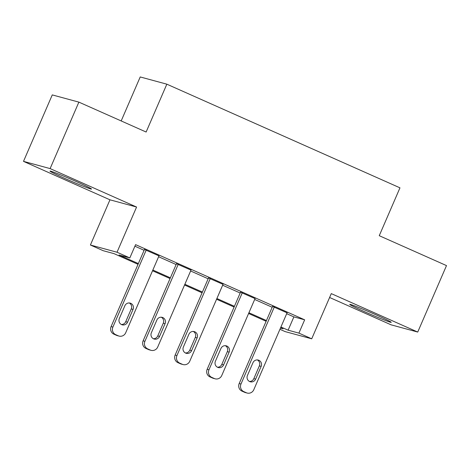 <?xml version="1.0" encoding="UTF-8"?>
<svg xmlns="http://www.w3.org/2000/svg" width="470" height="470" viewBox="0 0 470 470"><rect width="100%" height="100%" fill="white"/><g stroke="black" fill="none" stroke-linecap="round" stroke-linejoin="round"><path stroke-width="0.7" d="M65.142 178.553A22.613 0.858 -156.6 0 0 91.503 189.058A22.613 0.858 -156.6 0 0 76.363 181.596A22.613 0.858 -156.6 0 0 50.002 171.098A22.613 0.858 -156.6 0 0 65.142 178.553M364.873 311.833A22.613 0.858 -156.6 0 0 391.24 322.338A22.613 0.858 -156.6 0 0 376.094 314.877A22.613 0.858 -156.6 0 0 349.733 304.378A22.613 0.858 -156.6 0 0 364.873 311.833M138.039 264.322L114.004 253.636L103.212 250.71L90.404 245.011L117.018 252.237L129.832 257.93L119.039 255.004L138.356 263.594M109.962 199.815L136.582 207.041L50.12 168.595L78.878 102.125L52.264 94.905L23.5 161.369L109.962 199.815L90.404 245.011M121.184 120.937L140.219 76.951L166.838 84.177L399.964 187.836L379.255 235.693L446.5 265.597L417.736 332.061L331.279 293.615L311.716 338.811L285.102 331.591L279.944 329.294M329.605 297.487L391.122 324.84L417.736 332.061M50.12 168.595L23.5 161.369M286.688 313.702L293.873 316.892L304.66 319.823L135.583 244.641L129.832 257.93M134.902 246.209L144.108 250.299M158.601 256.743L176.127 264.539M190.62 270.984L208.151 278.781M222.645 285.225L240.176 293.016M254.67 299.461L272.195 307.257M287.07 312.826L272.547 306.446M255.046 298.591L240.523 292.205M223.021 284.35L208.504 277.97M191.002 270.109L176.479 263.729M158.978 255.874L144.454 249.488M136.582 207.041L117.018 252.237M304.66 319.823L298.908 333.118L311.716 338.811M78.878 102.125L146.129 132.029L166.838 84.177M280.455 328.107L283.081 328.824L280.619 327.725M266.126 321.28L248.601 313.49M234.107 307.045L216.576 299.249M202.082 292.804L184.551 285.008M170.058 278.563L152.533 270.767M280.937 326.997L288.116 330.187L298.908 333.118M152.85 270.038L170.375 277.835M184.869 284.279L202.4 292.07M216.893 298.515L234.424 306.311M248.918 312.756L266.443 320.552M293.873 316.892L288.116 330.187M287.152 312.632L253.788 389.73A5.799 5.605 105.2 0 1 246.368 392.767L243.807 391.628A5.799 5.605 105.2 0 1 240.981 384.037L274.345 306.934M272.635 306.246L239.183 383.544L240.981 384.037M255.627 379.131A4.641 4.483 -74.8 0 1 250.31 381.787A4.641 4.483 -74.8 0 1 247.432 375.489L252.954 362.728A4.641 4.483 -74.8 0 1 258.265 360.073A4.641 4.483 -74.8 0 1 261.15 366.371L255.627 379.131L253.829 378.644A4.641 4.483 -74.8 0 1 249.441 381.446M257.337 359.926A4.641 4.483 -74.8 0 1 259.352 365.883L253.829 378.644M247.15 393.049L245.352 392.562A5.799 5.605 -74.8 0 1 244.564 392.28L242.003 391.14A5.799 5.605 -74.8 0 1 239.183 383.544M255.134 298.391L221.77 375.489A5.799 5.605 105.2 0 1 214.344 378.532L211.782 377.392A5.799 5.605 105.2 0 1 208.956 369.796L242.32 292.692M240.611 292.011L207.158 369.308L208.956 369.796M223.603 364.896A4.641 4.483 -74.8 0 1 218.292 367.546A4.641 4.483 -74.8 0 1 215.407 361.248L220.929 348.487A4.641 4.483 -74.8 0 1 226.24 345.832A4.641 4.483 -74.8 0 1 229.125 352.136L223.603 364.896L221.805 364.409A4.641 4.483 -74.8 0 1 217.416 367.205M225.318 345.685A4.641 4.483 -74.8 0 1 227.327 351.642L221.805 364.409M215.125 378.808L213.327 378.321A5.799 5.605 -74.8 0 1 212.546 378.045L209.984 376.905A5.799 5.605 -74.8 0 1 207.158 369.308M223.109 284.15L189.745 361.254A5.799 5.605 105.2 0 1 182.319 364.291L179.757 363.151A5.799 5.605 105.2 0 1 176.937 355.555L210.302 278.457M208.586 277.77L175.14 355.067L176.937 355.555M191.584 350.655A4.641 4.483 -74.8 0 1 186.267 353.311A4.641 4.483 -74.8 0 1 183.382 347.013L188.905 334.246A4.641 4.483 -74.8 0 1 194.222 331.597A4.641 4.483 -74.8 0 1 197.106 337.895L191.584 350.655L189.78 350.168A4.641 4.483 -74.8 0 1 185.397 352.97M193.293 331.45A4.641 4.483 -74.8 0 1 195.303 337.407L189.78 350.168M183.1 364.567L181.303 364.08A5.799 5.605 -74.8 0 1 180.521 363.804L177.96 362.664A5.799 5.605 -74.8 0 1 175.14 355.067M191.084 269.909L157.72 347.013A5.799 5.605 105.2 0 1 150.3 350.05L147.739 348.91A5.799 5.605 105.2 0 1 144.913 341.314L178.277 264.216M176.567 263.529L143.115 340.826L144.913 341.314M159.559 336.414A4.641 4.483 -74.8 0 1 154.242 339.07A4.641 4.483 -74.8 0 1 151.363 332.772L156.886 320.011A4.641 4.483 -74.8 0 1 162.197 317.356A4.641 4.483 -74.8 0 1 165.082 323.654L159.559 336.414L157.761 335.927A4.641 4.483 -74.8 0 1 153.373 338.729M161.269 317.209A4.641 4.483 -74.8 0 1 163.284 323.166L157.761 335.927M151.082 350.332L149.284 349.839A5.799 5.605 -74.8 0 1 148.502 349.562L145.935 348.423A5.799 5.605 -74.8 0 1 143.115 340.826M159.066 255.674L125.702 332.772A5.799 5.605 105.2 0 1 118.275 335.809L115.714 334.675A5.799 5.605 105.2 0 1 112.888 327.079L146.252 249.975M144.543 249.288L111.09 326.591L112.888 327.079M127.535 322.179A4.641 4.483 -74.8 0 1 122.224 324.829A4.641 4.483 -74.8 0 1 119.339 318.531L124.861 305.77A4.641 4.483 -74.8 0 1 130.172 303.115A4.641 4.483 -74.8 0 1 133.057 309.413L127.535 322.179L125.737 321.686A4.641 4.483 -74.8 0 1 121.348 324.488M129.25 302.968A4.641 4.483 -74.8 0 1 131.259 308.925L125.737 321.686M119.057 336.091L117.259 335.603A5.799 5.605 -74.8 0 1 116.478 335.322L113.916 334.182A5.799 5.605 -74.8 0 1 111.09 326.591M244.564 392.28L246.368 392.767M242.003 391.14L243.807 391.628M261.15 366.371L259.352 365.883M212.546 378.045L214.344 378.532M209.984 376.905L211.782 377.392M229.125 352.136L227.327 351.642M180.521 363.804L182.319 364.291M177.96 362.664L179.757 363.151M197.106 337.895L195.303 337.407M148.502 349.562L150.3 350.05M145.935 348.423L147.739 348.91M165.082 323.654L163.284 323.166M116.478 335.322L118.275 335.809M113.916 334.182L115.714 334.675M133.057 309.413L131.259 308.925"/></g></svg>
